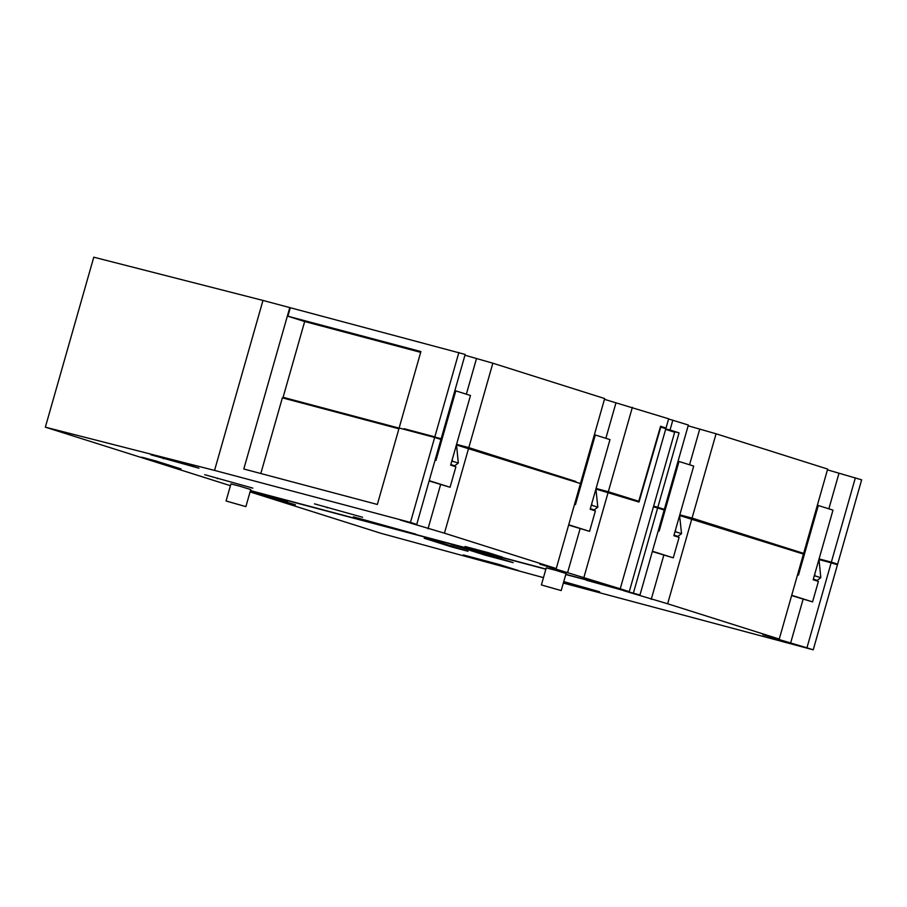 <?xml version="1.0" encoding="UTF-8"?>
<svg xmlns="http://www.w3.org/2000/svg" width="907" height="907" viewBox="0 0 907 907"><rect width="100%" height="100%" fill="white"/><g stroke="black" fill="none" stroke-linecap="round" stroke-linejoin="round"><path stroke-width="1.36" d="M230.435 485.698L45.35 427.174L93.772 257.191L262.973 300.432L465.166 354.444L441.153 438.75L436.335 437.48M289.786 307.552L243.802 468.998L377.346 504.462L399.125 428.013L434.668 437.446L410.452 522.432L416.744 524.427L400.316 520.062L444.441 533.18L556.252 568.542L539.824 564.177L620.229 588.779L565.821 574.324M398.899 428.796L282.36 397.844L260.808 473.511M284.662 397.799L284.481 398.411M45.35 427.174L214.551 470.416L410.452 522.432M262.973 300.432L214.551 470.416M556.252 568.542L580.457 483.556L456.527 444.974L458.318 463.08L454.656 465.779L450.756 464.735M595.91 489.054L597.826 507.194L594.164 509.893L590.264 508.85M633.426 592.951L657.643 507.954L664.162 510.017L639.957 595.015L586.466 580.265L629.277 591.636L620.229 588.779L665.829 428.694L660.784 427.095L638.993 502.059L596.035 489.088M434.668 437.446L440.961 439.442L416.744 524.427M290.319 307.7L287.893 316.226L304.673 321.532L283.086 397.311L399.069 428.217M545.923 569.04L250.457 490.574M186.343 464.214L198.928 468.193L150.789 454.77L186.343 464.214M362.619 517.273L314.48 503.85L362.619 517.273M252.849 488.125L204.71 474.701L252.849 488.125M167.069 465.223L181.071 468.942L155.664 460.903L141.662 457.185L167.069 465.223L167.251 464.565M353.401 516.843L415.848 534.155L353.401 516.843M479.372 551.025L502.591 557.193L488.283 552.669L465.053 546.502L479.372 551.025L479.554 550.356M541.388 584.936L546.252 567.873L555.39 570.231L566.059 573.519L561.195 590.582L541.388 584.936L561.195 590.582M226.07 500.981L230.934 483.919L240.072 486.277L250.74 489.565L245.876 506.628L226.07 500.981L245.876 506.628M440.609 484.587L428.002 528.815M468.647 448.194L444.441 533.18M575.934 499.462L575.718 500.199M580.106 528.702L567.51 572.929M591.772 503.544L591.954 505.335L591.081 505.97M591.954 505.335L597.826 507.194M608.155 492.308L583.938 577.294M636.499 500.641L636.329 501.22M660.523 426.403L661.078 427.186M607.588 492.161L607.747 491.571L638.766 501.242L596.103 488.374M607.747 491.571L596.069 488.476M575.707 482.048L575.866 481.492L468.25 447.457L468.08 448.047M468.25 447.457L456.572 444.362M436.199 437.934L434.26 436.709L434.09 437.299M403.944 429.283L404.114 428.705L434.26 436.709M436.426 455.348L436.21 456.085M452.276 459.43L452.446 461.221L451.584 461.856M452.446 461.221L458.318 463.08M575.832 481.594L456.595 444.26M404.068 428.83L441.153 438.75M283.086 397.311L399.091 428.115M163.543 458.16L163.373 458.749M327.234 507.24L327.064 507.841M217.465 478.091L217.295 478.681M367.709 521.378L367.902 520.697M580.65 482.864L604.674 398.558L492.852 363.208L464.951 355.215M638.766 501.242L660.557 426.279L666.033 428.013L668.652 418.796L604.447 399.329M450.813 464.554L454.656 465.779M590.321 508.668L594.164 509.893M666.033 428.013L661.203 426.732M632.36 407.322L608.348 491.628M615.932 402.957L605.865 438.296M492.852 363.208L468.84 447.514M476.424 358.843L466.357 394.182M458.874 352.46L434.861 436.766M287.893 316.226L420.905 351.553L399.318 427.322M304.673 321.532L420.678 352.347M546.91 586.534L555.73 589.028L546.91 586.534M231.591 502.58L240.412 505.074L231.591 502.58M594.368 434.702L609.992 439.6L590.162 509.224L595.4 510.89L589.573 531.366L568.723 524.779M595.309 434.952L575.469 504.587L574.55 504.292M454.872 390.588L470.484 395.486L450.654 465.11L455.904 466.776L450.065 487.252L429.215 480.665M455.802 390.838L435.972 460.473L435.054 460.178M568.632 525.074L589.573 531.366M429.124 480.959L450.065 487.252M668.595 418.989L688.368 425.032L664.355 509.337L659.536 508.056M716.065 433.784L692.052 518.09L803.647 553.383L827.66 469.078L716.065 433.784L688.152 425.791M855.358 477.83L831.345 562.147L837.637 564.131L861.65 479.826L827.445 469.837M672.847 420.122L670.024 430.02L665.772 428.886M670.024 430.02L679.037 432.866L670.851 430.689M664.355 509.337L657.836 507.274L679.037 432.866M699.637 429.419L689.569 464.758M692.052 518.09L679.797 514.847M798.829 552.102L803.647 553.383M838.93 473.477L828.862 508.816M831.345 562.147L819.089 558.893M837.637 564.131L832.819 562.85M564.233 581.738L563.587 582.181M563.746 581.614L599.618 591.783L564.063 582.339M452.071 546.241L451.856 546.989L468.023 551.286L440.337 542.522L424.17 538.236L451.856 546.989M665.761 428.954L670.919 430.44L670.761 430.995M657.836 507.274L653.618 506.151M653.607 506.219L659.57 507.954L659.412 508.521M691.281 518.623L691.451 518.044L679.774 514.938M691.451 518.044L798.863 552.012L798.704 552.567M830.574 562.68L830.744 562.091L819.066 558.984M830.744 562.091L832.683 563.315M678.073 461.175L693.696 466.073L673.856 535.697L679.105 537.352L673.266 557.839L652.416 551.241M679.014 461.425L659.174 531.06L658.255 530.765M817.366 505.222L832.989 510.119L813.148 579.743L818.397 581.41L812.559 601.885L791.709 595.287M818.307 505.471L798.466 575.106L797.548 574.811M629.277 591.636L674.672 432.231L665.636 429.374L620.229 588.779L565.775 574.528M250.4 490.766L545.867 569.233M250.332 490.982L287.825 501.152L250.275 491.175M543.474 577.634L380.997 533.316L250.071 491.911M818.896 559.562L831.152 562.828L806.935 647.813L813.228 649.809L563.338 583.054M806.935 647.813L762.81 634.696L779.249 639.061L667.643 603.767L623.517 590.65L639.957 595.015M250.185 491.503L295.455 504.768L250.173 491.537M476.81 559.211L463.33 554.948L498.895 564.392L518.248 570.514L476.81 559.211L476.98 558.576M478.533 551.671L513.147 562.623L485.664 555.322L451.051 544.37L478.533 551.671M656.226 507.58L656.396 506.956M652.337 551.547L673.266 557.839M791.63 595.593L812.559 601.885M657.643 507.954L653.425 506.843M679.604 515.516L681.531 533.656L677.858 536.354L673.969 535.323M779.249 639.061L803.455 554.064L679.728 515.561M831.152 562.828L837.444 564.812L813.228 649.809M819.021 559.608L820.824 577.702L817.162 580.401L813.262 579.369M803.103 599.221L790.507 643.448M691.848 518.781L667.643 603.767M663.811 555.175L651.215 599.402M273.914 499.043L274.197 498.045M485.664 555.322L486.027 554.041M659.627 525.935L659.423 526.672M675.477 530.017L675.658 531.797L674.785 532.443M675.658 531.797L681.531 533.656M798.92 569.981L798.716 570.718M814.769 574.063L814.951 575.854L814.078 576.489M814.951 575.854L820.824 577.702M813.307 579.188L817.162 580.401M674.014 535.141L677.858 536.354"/></g></svg>
